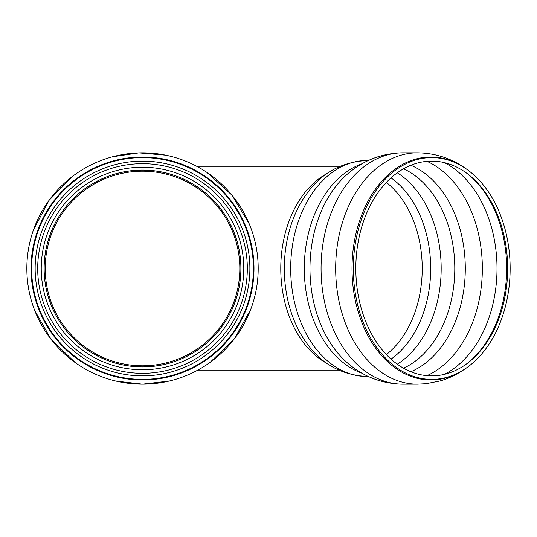 <?xml version="1.0" encoding="UTF-8"?>
<svg xmlns="http://www.w3.org/2000/svg" width="537" height="537" viewBox="0 0 537 537"><rect width="100%" height="100%" fill="white"/><g stroke="black" fill="none" stroke-linecap="round" stroke-linejoin="round"><path stroke-width="0.81" d="M239.817 268.5A97.304 97.304 0 0 1 93.861 352.769A97.304 97.304 0 0 1 93.861 184.231A97.304 97.304 0 0 1 239.817 268.5M253.404 268.5A110.897 110.897 0 0 1 87.061 364.536A110.897 110.897 0 0 1 87.061 172.464A110.897 110.897 0 0 1 253.404 268.5M249.88 268.5A107.366 107.366 0 0 1 88.827 361.482A107.366 107.366 0 0 1 88.827 175.518A107.366 107.366 0 0 1 249.88 268.5M169.182 381.062L142.513 384.177A115.677 115.677 0 0 1 26.837 268.5A115.677 115.677 0 0 1 142.513 152.823A115.677 115.677 0 0 1 258.19 268.5A115.677 115.677 0 0 1 142.513 384.177A115.677 115.677 0 0 1 26.837 268.5A115.677 115.677 0 0 1 142.513 152.823A115.677 115.677 0 0 1 258.19 268.5A115.677 115.677 0 0 1 142.513 384.177L116.026 381.102M142.513 366.919A98.419 98.419 0 0 1 44.088 268.5A98.419 98.419 0 0 1 142.513 170.081A98.419 98.419 0 0 1 240.932 268.5A98.419 98.419 0 0 1 142.513 366.919A98.419 98.419 0 0 1 44.088 268.5A98.419 98.419 0 0 1 142.513 170.081A98.419 98.419 0 0 1 240.932 268.5A98.419 98.419 0 0 1 142.513 366.919M142.513 373.316A104.816 104.816 0 0 1 37.697 268.5A104.816 104.816 0 0 1 142.513 163.684A104.816 104.816 0 0 1 247.322 268.5A104.816 104.816 0 0 1 142.513 373.316A104.816 104.816 0 0 1 37.697 268.5A104.816 104.816 0 0 1 142.513 163.684A104.816 104.816 0 0 1 247.322 268.5A104.816 104.816 0 0 1 142.513 373.316M510.15 268.5A110.897 78.415 -90 0 1 468.298 366.603A110.897 78.415 -90 0 1 353.319 268.5A110.897 78.415 -90 0 1 468.298 170.397A110.897 78.415 -90 0 1 510.15 268.5M507.66 268.5A107.366 75.918 -90 0 1 467.136 363.482A107.366 75.918 -90 0 1 355.816 268.5A107.366 75.918 -90 0 1 467.136 173.518A107.366 75.918 -90 0 1 507.66 268.5M410.859 165.268A107.702 76.16 -90 0 1 465.29 268.5A107.702 76.16 -90 0 1 410.859 371.732M240.885 268.5A98.372 98.372 0 0 1 142.513 366.872A98.372 98.372 0 0 1 44.141 268.5A98.372 98.372 0 0 1 142.513 170.128A98.372 98.372 0 0 1 240.885 268.5M142.513 379.988A111.488 111.488 0 0 1 31.025 268.5A111.488 111.488 0 0 1 142.513 157.012A111.488 111.488 0 0 1 253.994 268.5A111.488 111.488 0 0 1 142.513 379.988M142.513 369.771A101.271 101.271 0 0 1 54.808 217.861A101.271 101.271 0 0 1 230.219 217.861A101.271 101.271 0 0 1 142.513 369.771M468.298 366.603L467.599 367.12A111.488 78.832 -90 0 1 430.842 379.988A111.488 78.832 -90 0 1 354.313 241.724A111.488 78.832 -90 0 1 467.599 169.88L468.298 170.397M467.599 367.12C458.155 373.947 448.878 378.585 439.769 381.028L426.109 383.713L417.471 384.177A115.677 81.799 -90 0 1 335.672 268.5A115.677 81.799 -90 0 1 417.471 152.823C435.93 153.058 452.637 158.744 467.599 169.88M402.857 384.177A115.677 81.799 -90 0 1 321.066 268.5A115.677 81.799 -90 0 1 402.857 152.823A115.677 81.799 -90 0 1 402.998 152.823C382.049 153.139 363.522 160.227 347.426 174.095A110.615 78.214 -90 0 0 347.426 362.905C363.468 376.726 381.928 383.814 402.81 384.177L402.998 384.177A115.677 81.799 -90 0 1 402.857 384.177L417.471 384.177M362.059 373.255A108.011 76.375 -90 0 1 304.298 268.5A108.011 76.375 -90 0 1 362.059 163.745M368.389 376.511L367.06 376.511A108.011 76.375 -90 0 1 290.685 268.5A108.011 76.375 -90 0 1 367.06 160.489L368.389 160.489M306.875 343.412A103.903 73.468 -90 0 1 306.775 343.277A103.903 73.468 -90 0 1 306.775 193.723A103.903 73.468 -90 0 1 306.875 193.588M327.295 363.596A101.614 71.857 -90 0 1 280.77 268.5A101.614 71.857 -90 0 1 327.295 173.404M386.365 182.412A98.419 69.595 -90 0 1 422.223 268.5A98.419 69.595 -90 0 1 386.365 354.588M391.03 177.868A101.271 71.609 -90 0 1 430.681 268.5A101.271 71.609 -90 0 1 391.03 359.132M397.299 172.813A104.816 74.113 -90 0 1 441.172 268.5A104.816 74.113 -90 0 1 397.299 364.187M403.549 168.806A104.816 74.113 -90 0 1 454.785 268.5A104.816 74.113 -90 0 1 403.549 368.194M426.996 161.342A112.481 79.536 -90 0 1 482.347 268.5A112.481 79.536 -90 0 1 426.996 375.658M444.3 162.61A112.481 79.536 -90 0 1 497.007 268.5A112.481 79.536 -90 0 1 444.3 374.39M466.411 172.988A108.588 76.784 -90 0 1 506.666 268.5A108.588 76.784 -90 0 1 466.411 364.012M75.388 362.71L51.156 339.465L34.71 310.46M33.448 229.95L48.974 200.435L72.461 176.445M112.501 156.784L138.875 152.877L165.638 155.159M207.013 172.478L232.051 195.253L249.322 224.083M250.665 309.54L234.307 338.894L210.001 362.448M417.471 152.823L402.857 152.823M306.775 343.277C321.475 363.992 341.572 375.068 367.06 376.511M306.775 193.723C321.475 173.008 341.572 161.932 367.06 160.489M338.599 166.886L197.784 166.886M338.599 370.114L197.784 370.114"/></g></svg>
